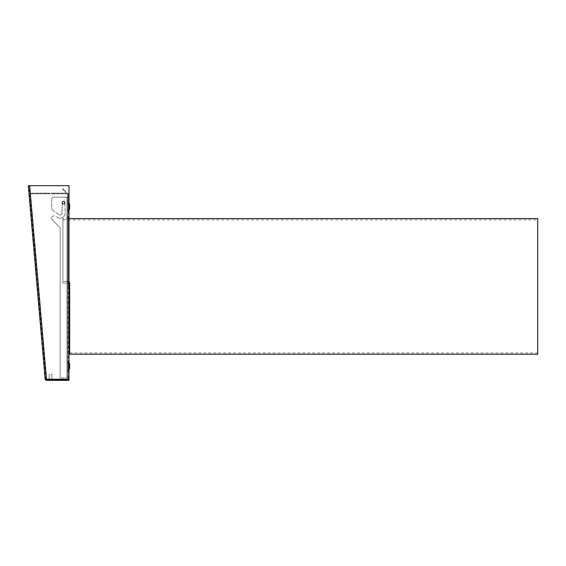 <?xml version="1.0" encoding="UTF-8"?>
<svg xmlns="http://www.w3.org/2000/svg" width="566" height="566" viewBox="0 0 566 566"><rect width="100%" height="100%" fill="white"/><g stroke="black" fill="none" stroke-linecap="round" stroke-linejoin="round"><path stroke-width="0.42" stroke-dasharray="2.83 2.12" d="M56.784 379.659L55.765 379.659L56.784 379.659M56.784 378.979L55.935 378.979L56.784 378.979M68.769 363.549L67.637 361.023L67.637 371.133A3.389 3.375 180 0 1 68.769 368.622L68.769 363.563L67.637 361.023L67.637 371.162L68.769 368.636L67.637 371.162L67.637 361.051A3.389 3.375 -0 0 0 68.769 363.563L68.995 368.126L68.995 364.058A0.679 0.679 0 0 0 68.769 363.549L68.769 368.622A0.679 0.672 180 0 0 68.995 368.119L68.995 368.126A0.679 0.679 0 0 1 68.769 368.636L68.769 363.549L68.995 368.126M68.995 366.089L68.995 367.787L68.995 366.089M67.319 379.609A1.358 1.358 0 0 0 68.316 378.3L67.637 378.3A0.679 0.679 0 0 1 66.958 378.979A0.679 0.679 0 0 0 67.637 378.3L68.316 378.3A1.358 1.358 0 0 1 66.958 379.659L66.618 378.979L47.289 378.979L66.958 378.979L66.618 379.659L54.067 379.659L66.618 379.659L66.618 378.979L66.618 379.609M50.565 378.979L52.263 378.979L50.565 378.979M47.289 379.659L54.067 379.659L47.289 379.659L47.289 378.979M50.565 379.659L52.263 379.659L50.565 379.659M67.637 201.623L67.637 211.762A3.389 3.389 0 0 1 68.769 209.229A0.679 0.679 0 0 0 68.995 208.727L68.995 204.659L68.995 208.727A0.679 0.679 0 0 1 68.769 209.229L68.769 204.149A0.679 0.679 0 0 1 68.995 204.659A0.679 0.679 0 0 0 68.769 204.149L68.769 209.229A3.389 3.389 0 0 0 67.637 211.762L67.637 201.623A3.389 3.389 0 0 0 68.769 204.149A3.389 3.389 0 0 1 67.637 201.623L67.637 211.762L67.637 201.623M67.637 194.485L67.637 377.961L67.637 194.485A0.679 0.679 0 0 0 66.958 193.805A0.679 0.679 0 0 1 67.637 194.485A0.679 0.679 0 0 0 66.958 193.805L60.173 193.805L66.958 193.805L66.958 193.126L60.173 193.126L66.958 193.126A1.358 1.358 0 0 1 68.316 194.485A1.358 1.358 0 0 0 66.958 193.126L66.958 193.805A0.679 0.679 0 0 1 67.637 194.485M67.637 361.023L67.637 371.133M67.637 286.389L67.637 347.439L67.637 288.363L68.316 288.363L68.316 347.439L68.316 288.363L67.637 288.363L67.637 216.863L67.637 286.389L68.316 286.389L67.637 286.389M68.995 203.42A2.71 2.71 0 0 1 68.316 201.623L68.316 211.762L68.316 201.623A2.71 2.71 0 0 0 69.222 203.647A1.358 1.351 0 0 1 69.675 204.666L69.675 208.734M69.675 206.689L69.675 208.387L69.675 206.689M69.675 366.089L69.675 367.787L69.675 366.089M68.995 369.365A2.71 2.71 0 0 0 68.316 371.162L68.316 361.023L68.316 371.162A2.71 2.71 0 0 1 69.222 369.138A1.358 1.351 180 0 0 69.675 368.119L69.675 364.065M67.637 194.548L68.316 194.548A1.358 1.358 0 0 0 67.92 193.593L63.519 189.193L63.038 189.674L63.519 189.193L67.92 193.593A1.358 1.358 0 0 1 68.316 194.548L67.637 194.548A0.679 0.679 0 0 0 67.439 194.067A0.679 0.679 0 0 1 67.637 194.548M60.173 193.805L60.173 193.126L60.173 193.805M68.316 194.485A1.358 1.358 0 0 0 66.958 193.126L33.04 193.126L66.958 193.126L66.958 193.805L31.01 193.805L66.958 193.805L66.958 193.126A1.358 1.358 0 0 1 68.316 194.485L68.316 196.855L67.637 196.855L68.316 197.194L68.316 194.485M68.316 197.194L53.735 197.194A2.038 2.038 0 0 0 51.697 199.232A2.038 2.038 0 0 1 53.735 197.194A2.038 2.038 0 0 0 51.697 199.232L51.697 208.472A2.038 2.038 0 0 0 52.567 210.142A2.038 2.038 0 0 1 51.697 208.472L51.697 199.232A2.038 2.038 0 0 1 53.735 197.194L68.316 197.194L68.316 200.583L67.637 200.583L68.316 200.583L68.316 217.542L68.316 197.194M66.958 200.583L67.637 200.583L66.958 200.583L66.958 217.542L66.958 200.583L66.958 217.542L68.316 217.542L67.637 217.542L68.316 217.542L68.316 377.961L66.958 377.961L68.316 377.961L68.316 217.542L66.958 217.542L66.958 197.194L66.958 200.583L66.958 197.194L66.958 200.583L68.316 200.583L66.958 200.583M67.637 217.542L66.958 217.542L66.958 377.961L60.173 377.961L67.637 377.961L66.958 377.961L66.958 217.542L66.958 377.961L66.958 217.542L67.637 217.542M68.316 286.389L68.316 216.863L68.316 286.389M31.01 193.126L33.04 193.126L31.01 193.126L31.01 193.805L31.01 193.126M44.912 193.126L49.659 193.126L44.912 193.126L44.912 193.805L48.98 193.805L44.233 193.805L49.659 193.805L44.912 193.805L44.912 193.126L44.233 193.126L44.912 193.126L44.912 193.805L44.912 193.126M35.417 193.126L40.844 193.126L35.417 193.126L40.165 193.126L35.417 193.126L35.417 193.805L40.844 193.805L35.417 193.805L35.417 193.126M53.735 193.126L58.482 193.126L53.735 193.126L57.803 193.126L53.735 193.126L53.735 193.805L53.055 193.805L58.482 193.805L53.055 193.805L53.735 193.805L53.735 193.126L53.055 193.126L53.735 193.126L53.735 193.805L53.735 193.126M57.803 193.126L58.482 193.126L57.803 193.126L57.803 193.805L58.482 193.805L57.803 193.805L57.803 193.126M40.165 193.126L40.844 193.126L40.165 193.126L40.165 193.805L40.844 193.805L40.165 193.805L40.165 193.126M67.439 194.067L62.557 189.193L67.439 194.067M68.995 206.689L68.995 208.387L68.995 206.689M64.92 202.621L65.125 213.24A4.953 4.953 0 0 1 57.697 217.535L54.591 216.085A2.038 2.038 0 0 0 51.697 217.924L51.697 218.681A1.358 1.358 0 0 0 52.093 219.636L60.173 227.716L60.173 377.961L60.173 227.716L60.173 377.961L60.173 227.716L52.093 219.636A1.358 1.358 0 0 1 51.697 218.681A1.358 1.358 0 0 0 52.093 219.636A1.358 1.358 0 0 1 51.697 218.681L51.697 217.924A2.038 2.038 0 0 1 54.591 216.085A2.038 2.038 0 0 0 51.697 217.924L51.697 218.681L51.697 217.924A2.038 2.038 0 0 1 54.591 216.085L57.697 217.535A4.953 4.953 0 0 0 65.125 213.24A4.953 4.953 0 0 1 57.697 217.535A4.953 4.953 0 0 0 65.125 213.24L64.92 202.621A1.358 1.358 0 0 0 63.569 201.263A1.358 1.358 0 0 0 62.21 202.621A1.358 1.358 0 0 1 63.569 201.263A1.358 1.358 0 0 1 64.92 202.621A1.358 1.358 0 0 0 63.569 201.263A1.358 1.358 0 0 0 62.21 202.621L62.005 213.24L62.21 202.621M52.567 210.142L59.26 214.832A1.832 1.832 0 0 0 62.005 213.24A1.832 1.832 0 0 1 59.26 214.832A1.832 1.832 0 0 0 62.005 213.24A1.832 1.832 0 0 1 59.26 214.832L52.567 210.142A2.038 2.038 0 0 1 51.697 208.472A2.038 2.038 0 0 0 52.567 210.142M49.659 193.805L49.659 193.126L49.659 193.805M44.233 193.805L44.233 193.126L44.233 193.805M40.844 193.126L40.844 193.805L40.844 193.126M53.055 193.805L53.055 193.126L53.055 193.805M58.482 193.805L58.482 193.126L58.482 193.805M63.038 188.711L62.557 189.193L63.038 188.711L63.519 189.193L63.038 188.711M68.995 362.82A2.71 2.71 0 0 1 68.316 361.023A2.71 2.71 0 0 0 69.222 363.047L69.222 369.124M63.569 201.263A1.358 1.358 0 0 1 64.743 203.3A1.358 1.358 0 0 1 62.394 203.3A1.358 1.358 0 0 1 63.569 201.263A1.358 1.358 0 0 1 64.92 202.621A1.358 1.358 0 0 1 63.569 203.979A1.358 1.358 0 0 1 62.21 202.621A1.358 1.358 0 0 1 63.569 201.263A1.358 1.358 0 0 0 62.21 202.621A1.358 1.358 0 0 0 63.569 203.979A1.358 1.358 0 0 0 64.92 202.621A1.358 1.358 0 0 0 63.569 201.263A1.358 1.358 0 0 1 64.92 202.621A1.358 1.358 0 0 1 63.569 203.979A1.358 1.358 0 0 1 62.21 202.621A1.358 1.358 0 0 1 63.569 201.263A1.358 1.358 0 0 1 64.92 202.621A1.358 1.358 0 0 1 63.569 203.979A1.358 1.358 0 0 0 64.92 202.621A1.358 1.358 0 0 0 63.569 201.263A1.358 1.358 0 0 0 62.21 202.621A1.358 1.358 0 0 0 63.569 203.979A1.358 1.358 0 0 1 62.21 202.621A1.358 1.358 0 0 1 63.569 201.263A1.358 1.358 0 0 0 62.21 202.621A1.358 1.358 0 0 0 63.569 203.979A1.358 1.358 0 0 1 62.21 202.621A1.358 1.358 0 0 1 63.569 201.263A1.358 1.358 0 0 1 64.92 202.621A1.358 1.358 0 0 1 63.569 203.979A1.358 1.358 0 0 0 64.92 202.621A1.358 1.358 0 0 0 63.569 201.263M69.222 203.647L69.222 209.738A2.71 2.71 0 0 0 68.316 211.762A2.71 2.71 0 0 1 68.995 209.965M56.784 380.338L55.765 380.338L56.784 380.338M50.565 379.998L51.923 379.998L50.565 379.998M50.565 380.338L51.923 380.338L50.565 380.338M46.497 379.659L68.995 379.659L68.995 380.338L46.497 380.338L45.818 379.036L46.497 379.659M45.146 379.1L28.3 185.726L68.995 185.662L29.658 185.662L46.553 379.609L68.995 379.609L46.553 379.609L29.658 185.662L46.553 379.609L45.146 379.1L46.553 379.609L45.818 379.036L28.979 185.662L45.818 379.036L45.146 379.1L46.497 380.338M28.3 185.726L28.979 185.662M46.553 379.609L68.995 379.609L68.995 185.662L68.995 379.609L68.995 185.662L29.658 185.662M50.565 374.232L51.923 374.232L50.565 374.232M69.675 283.085L69.675 286.389L69.675 281.55L62.89 281.55L62.89 219.785L62.89 283.085L69.675 283.099M62.89 283.085L62.89 218.561L62.89 281.564L69.675 281.564L69.675 354.224M537.7 218.561L537.7 354.224M537.7 286.389L537.7 353L537.7 286.389M62.89 283.099L68.995 283.099M54.067 378.979L54.067 379.659M33.04 193.805L33.04 193.126L33.04 193.805M48.98 193.126L48.98 193.805L48.98 193.126M36.097 193.126L36.097 193.805L36.097 193.126M57.633 379.659L57.633 378.979M52.263 378.979L52.263 379.659L52.263 378.979M68.995 364.398L69.675 364.398L68.995 364.398M69.675 208.387L68.995 208.387L69.675 208.387M69.675 367.787L68.995 367.787L69.675 367.787M67.637 216.863L68.316 216.863M67.637 347.439L68.316 347.439M48.867 379.659L48.867 378.979L48.867 379.659M55.935 378.979L55.935 379.659M68.995 204.998L69.675 204.998L68.995 204.998M55.765 379.659L55.765 380.338M51.923 379.659L51.923 374.232L51.923 379.659M49.207 374.232L49.207 379.659L49.207 374.232M57.803 380.338L57.803 379.659M62.89 219.785L537.7 219.785M68.995 218.561L62.89 218.561M69.675 353L537.7 353"/><path stroke-width="0.85" d="M67.319 379.609A1.358 1.358 0 0 1 66.958 379.659M68.995 362.82A2.71 2.71 0 0 0 69.222 363.047A1.358 1.351 0 0 1 69.675 364.065L69.675 368.126L69.222 369.138L69.675 368.126M68.995 203.42A2.71 2.71 0 0 0 69.222 203.647A1.358 1.351 0 0 1 69.675 204.666L69.675 208.727L69.222 209.738L69.675 208.727M62.21 202.621A1.358 1.358 0 0 1 63.569 201.263A1.358 1.358 0 0 1 64.92 202.621M68.995 369.365A2.71 2.71 0 0 1 69.222 369.138L69.222 363.061L69.675 364.058L69.222 363.047M68.995 209.965A2.71 2.71 0 0 1 69.222 209.738L69.222 203.661L69.675 204.659L69.222 203.647M68.995 379.659L46.497 379.659L46.497 380.338L68.995 380.338L68.995 379.659M46.497 379.659L45.818 379.036M45.917 380.21L45.273 379.56M28.979 185.662L28.3 185.726L45.146 379.1L46.553 379.609L29.658 185.662L28.3 185.726M46.553 379.609L68.995 379.609L68.995 185.662L29.658 185.662M63.569 203.979A1.358 1.358 0 0 0 64.92 202.621A1.358 1.358 0 0 0 63.569 201.263A1.358 1.358 0 0 0 62.21 202.621A1.358 1.358 0 0 0 63.569 203.979M68.995 283.099L69.675 283.099L69.675 354.224L537.7 354.224L537.7 218.561L68.995 218.561"/></g></svg>
